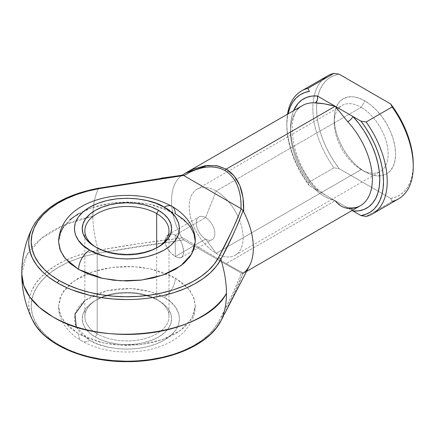 <?xml version="1.0" encoding="UTF-8"?>
<svg xmlns="http://www.w3.org/2000/svg" width="435" height="435" viewBox="0 0 435 435"><rect width="100%" height="100%" fill="white"/><g stroke="black" fill="none" stroke-linecap="round" stroke-linejoin="round"><path stroke-width="0.33" stroke-dasharray="2.17 1.63" d="M35.561 222.154L40.928 215.548L47.73 209.393L55.838 203.797L65.125 198.844L75.44 194.624L86.608 191.21L98.446 188.643C94.754 196.348 92.9 205.548 92.878 216.255A94.438 54.527 -120 0 0 98.446 250.299A94.438 54.527 60 0 1 92.878 216.255L64.119 225.004L41.358 238.402L26.774 255.171L21.75 273.707A105.178 60.721 180 0 1 86.462 217.663A105.178 60.721 180 0 1 92.878 216.255A94.438 54.527 60 0 1 92.992 211.829A94.438 54.527 60 0 1 98.446 188.643A98.163 56.675 0 0 0 32.391 227.614M96.276 247.406A42.07 24.289 0 0 0 97.179 247.945L95.319 246.873L97.179 247.945A42.07 24.289 180 0 1 96.276 247.406M97.179 333.819A42.07 24.289 180 0 1 97.179 299.47A42.07 24.289 180 0 1 156.671 299.47L158.53 300.547A44.702 25.806 0 0 0 95.319 300.547A44.702 25.806 0 0 0 95.319 337.043L97.179 333.819L97.179 247.945L97.179 333.819A42.07 24.289 0 0 0 143.023 339.088A42.07 24.289 0 0 0 168.998 316.647A42.07 24.289 0 0 0 156.671 299.47A42.07 24.289 0 0 0 110.827 294.207A42.07 24.289 0 0 0 84.858 316.647A42.07 24.289 0 0 0 97.179 333.819L95.319 337.043L89.757 333.128L85.63 328.67L83.085 323.83L82.226 318.795L83.085 313.76L85.63 308.915L89.757 304.456L95.319 300.547L102.089 297.333L109.821 294.952L118.206 293.484L126.928 292.989L135.644 293.484L144.028 294.952L151.761 297.333L158.53 300.547L164.093 304.456L168.22 308.915L170.765 313.76L171.624 318.795L170.765 323.83L168.22 328.67L164.093 333.128L158.53 337.043L151.761 340.252L144.028 342.639L135.644 344.107L126.928 344.602L118.206 344.107L109.821 342.639L102.089 340.252L95.319 337.043A44.702 25.806 0 0 0 158.53 337.043A44.702 25.806 0 0 0 158.53 300.547L156.671 299.47L156.671 247.885L156.671 299.47A42.07 24.289 180 0 1 156.676 299.47A42.07 24.289 180 0 1 156.671 333.819A42.07 24.289 180 0 1 97.179 333.819M195.288 241.507L193.385 232.252L188.616 224.498L175.267 213.596A15.774 9.108 120 0 0 171.999 206.375M76.255 326.919L89.74 340.262C99.12 347.407 136.079 355.857 164.109 340.262C191.128 324.08 176.479 302.744 164.109 297.322A15.774 9.108 120 0 0 175.267 278.003L188.616 288.9L193.385 296.659L195.288 305.914L191.835 318.295L180.753 330.241L162.902 339.474L141.549 344.466L120.593 345.211L102.693 342.818L78.583 333.819A15.774 9.108 120 0 0 81.851 341.045A15.774 9.108 120 0 0 89.74 340.262L97.706 344.036L106.803 346.842L116.667 348.571L126.928 349.153L137.183 348.571L147.052 346.842L156.143 344.036L164.109 340.262L170.65 335.662L175.512 330.41L178.502 324.717L179.514 318.795L178.502 312.868L175.512 307.175L170.65 301.928L164.109 297.322L156.143 293.549L147.052 290.743L137.183 289.014L126.928 288.432L116.667 289.014L106.803 290.743L97.706 293.549L89.74 297.322L83.199 301.928L78.338 307.175L75.347 312.868L74.336 318.795L75.347 324.717L78.338 330.41L83.199 335.662L89.74 340.262A15.774 9.108 -60 0 1 81.851 341.045A15.774 9.108 -60 0 1 78.583 333.819L88.947 338.729L100.762 342.378L113.589 344.623L126.928 345.379L140.26 344.623L153.087 342.378L164.908 338.729L175.267 333.819L183.766 327.838L190.084 321.019L193.977 313.613L195.288 305.914L193.977 298.214L190.084 290.808L183.766 283.984L175.267 278.003L164.908 273.093L153.087 269.444L140.26 267.199L126.928 266.443L113.589 267.199L100.762 269.444L88.947 273.093L78.583 278.003L70.084 283.984L63.766 290.808L59.872 298.214L58.562 305.914L59.872 313.613L63.766 321.019L70.084 327.838L78.583 333.819L65.234 322.922L60.465 315.163L58.562 305.914L62.015 293.527L73.096 281.581L90.948 272.348L112.301 267.356L133.257 266.611L151.157 269.004L175.267 278.003A15.774 9.108 -60 0 1 164.109 297.322L151.146 291.847L131.348 288.541L106.591 290.792L84.858 300.574M175.267 235.063L175.267 256.536L169.819 251.898L166.915 247.667L165.284 243.143L165.066 240.957L165.909 237.178L166.909 235.737L169.813 234.057L173.407 234.242L175.267 235.063L205.554 217.576L216.168 191.052L361.191 107.325L364.911 100.887A43.386 25.051 -120 0 0 334.232 118.597A43.386 25.051 -120 0 0 364.911 171.733L361.191 169.585A38.128 22.011 60 0 1 334.232 122.893A38.128 22.011 60 0 1 361.191 107.325A38.128 22.011 -120 0 0 342.127 105.439A38.128 22.011 -120 0 0 336.282 135.992A38.128 22.011 -120 0 0 361.191 169.585L216.168 253.311A38.128 22.011 60 0 1 191.264 219.718A38.128 22.011 60 0 1 197.104 189.165A38.128 22.011 60 0 1 216.168 191.052A38.128 22.011 -120 0 0 189.209 206.62A38.128 22.011 -120 0 0 216.168 253.311L205.554 239.043A13.148 7.591 60 0 1 196.261 222.943A13.148 7.591 60 0 1 205.554 217.576A13.148 7.591 -120 0 0 198.985 216.924A13.148 7.591 -120 0 0 196.968 227.461A13.148 7.591 -120 0 0 205.554 239.043L175.267 256.536L171.575 253.735L168.247 249.859L165.914 245.411L165.066 240.957L165.909 237.178L168.242 234.672L169.813 234.057L171.564 233.905L175.267 235.063L178.698 238.021L180.155 240.017L182.368 244.649L183.657 251.686L183.086 255.312L182.374 256.585L180.161 257.868L178.693 257.846L175.267 256.536L205.554 239.043A13.148 7.591 -120 0 0 212.128 239.696A13.148 7.591 -120 0 0 214.145 229.163A13.148 7.591 -120 0 0 205.554 217.576L175.267 235.063L177.045 236.341L180.155 240.017L181.39 242.268L183.086 247.085L183.516 249.467L183.516 253.665L182.374 256.585L181.39 257.444L178.693 257.846L175.267 256.536L175.267 235.063M364.911 171.733L358.924 167.6L353.171 162.26L347.864 155.926L343.215 148.835L339.403 141.261L336.565 133.501L334.819 125.851L334.232 118.597L334.819 112.029L336.565 106.39L339.403 101.904L343.215 98.74L347.864 97.016L353.171 96.804L358.924 98.109L364.911 100.887L370.892 105.02L376.65 110.359L381.952 116.694L386.601 123.785L390.418 131.354L393.251 139.118L394.996 146.769L395.589 154.023L394.996 160.591L393.251 166.23L390.418 170.716L386.601 173.88L381.952 175.604L376.65 175.816L370.892 174.506L364.911 171.733A43.386 25.051 -120 0 0 379.69 175.887A43.386 25.051 -120 0 0 394.621 144.654A43.386 25.051 -120 0 0 364.911 100.887L361.191 107.325L216.168 191.052L205.554 217.576A13.148 7.591 60 0 1 214.852 233.677A13.148 7.591 60 0 1 205.554 239.043L216.168 253.311A38.128 22.011 -120 0 0 219.784 255.122A38.128 22.011 -120 0 0 238.157 216.869A38.128 22.011 60 0 1 235.232 255.204A38.128 22.011 60 0 1 219.784 255.122A38.128 22.011 60 0 1 216.168 253.311L361.191 169.585A38.128 22.011 -120 0 0 380.255 171.477A38.128 22.011 -120 0 0 386.101 140.924A38.128 22.011 -120 0 0 361.191 107.325A38.128 22.011 60 0 1 386.329 141.718A38.128 22.011 60 0 1 379.363 171.945A38.128 22.011 60 0 1 361.191 169.585L364.911 171.733L361.191 169.585M223.568 315.81L232.883 297.176L238.342 285.235L243.094 273.229L243.643 272.897L239.81 271.239L226.238 263.605L181.259 236.879L182.037 237.978L140.005 243.556L98.446 250.299L86.608 252.86L75.44 256.28L65.125 260.5L55.838 265.453L47.73 271.048L40.928 277.204L35.561 283.81L31.706 290.759C29.547 296.017 28.569 300.841 28.77 305.229L29.738 312.504L32.315 319.649M301.058 106.472A57.844 33.397 -120 0 0 315.098 189.491A5.258 1.571 -42.8 0 1 317.463 188.986A5.258 1.571 -42.8 0 1 317.327 190.421L309.399 185.843L317.327 190.421A63.108 36.431 60 0 1 293.63 110.669L292.402 114.068L291.01 120.549L290.542 127.721L291.01 135.437L292.402 143.528L294.691 151.826L297.834 160.162L301.754 168.356L306.381 176.24L311.607 183.646L317.327 190.421L317.468 188.997C290.384 161.82 284.767 112.393 302.521 105.536A57.844 33.397 -120 0 0 315.098 189.491L319.507 193.336L324.477 196.402L329.757 198.833L335.162 200.714L226.238 263.605L335.162 200.714L340.958 205.918L344.15 207.56L347.788 208.365A57.844 33.397 -120 0 0 360.365 205.728M220.822 321.063A2.632 2.055 27.7 0 1 218.517 321.943C227.293 305.87 234.878 289.607 241.273 273.158L183.847 240.017L241.273 273.158L236.368 285.48L230.767 297.687L218.517 321.943L214.194 328.604L208.414 334.896L201.291 340.697L192.928 345.928L183.478 350.496L173.086 354.318L161.929 357.342L150.189 359.511L138.064 360.794L125.758 361.164L113.47 360.62L101.404 359.169L89.757 356.836L78.735 353.655L68.507 349.68L59.247 344.988L51.112 339.643L44.234 333.737L38.726 327.37L34.68 320.649L32.163 313.684L31.222 306.588L31.864 299.481L34.082 292.483L37.845 285.703L43.081 279.265L49.71 273.262L57.616 267.802L66.675 262.979L76.729 258.863L87.614 255.53L99.158 253.029L141.168 245.96L183.652 239.892L224.922 263.735A2.632 1.517 120 0 0 226.238 263.605C238.483 270.662 244.285 273.762 243.643 272.897L243.643 272.897A57.844 33.397 -120 0 0 249.603 265.535M63.766 226.401L70.084 219.577M78.583 213.596L88.947 208.686L100.762 205.043L113.589 202.792L126.928 202.036L140.26 202.792L153.087 205.043L164.908 208.686L175.267 213.596L151.157 204.597L133.257 202.204L112.301 202.949L90.948 207.946L73.096 217.174L62.015 229.12L58.562 241.507M182.466 175.136L181.259 175.767A57.844 33.397 60 0 1 181.259 175.767A57.844 33.397 -120 0 0 181.259 236.879A57.844 33.397 60 0 1 181.248 175.778L184.962 173.418M181.444 175.637L98.446 188.643L160.934 178.225M392.152 201.416L390.673 198.414L339.148 168.666A68.366 39.471 -120 0 1 339.148 74.206L334.205 75.467L329.757 77.696L325.864 80.861L322.591 84.901L319.986 89.757L318.099 95.357L316.952 101.605L316.571 108.402L316.952 115.639L318.099 123.214L319.986 130.989L322.591 138.852L325.864 146.671L329.757 154.327L334.205 161.7L339.148 168.666L390.673 198.414L392.152 201.416L366.123 216.445L392.152 201.416A70.992 40.988 -120 0 0 398.547 198.866M309.399 185.843L304.462 178.872L300.009 171.504L296.115 163.848L292.842 156.024L290.237 148.161L288.351 140.385L287.203 132.816L286.823 125.574L287.203 118.777L288.019 113.905A68.366 39.471 60 0 0 286.823 125.574A68.366 39.471 60 0 0 309.399 185.843L307.92 182.841A70.992 40.988 60 0 1 287.519 114.193A70.992 40.988 -120 0 0 286.823 123.431A70.992 40.988 -120 0 0 307.92 182.841L309.399 185.843M333.949 167.812L307.92 182.841L333.949 167.812A70.992 40.988 60 0 1 314.184 95.896A70.992 40.988 -120 0 0 333.949 167.812L339.148 168.666L333.949 167.812M327.555 75.902A70.992 40.988 -120 0 0 314.184 95.896A70.992 40.988 60 0 1 322.145 80.165M238.152 216.853A38.128 22.011 -120 0 0 216.168 191.052A38.128 22.011 60 0 1 238.152 216.853M390.673 198.414L395.611 197.153L400.064 194.918L403.957 191.759L407.231 187.719L409.83 182.863L411.722 177.262L412.864 171.015L413.25 164.218A68.366 39.471 -120 0 1 390.673 198.414M317.327 190.421L352.105 210.496L317.327 190.421M325.364 195.059L317.468 188.997L315.098 189.491C320.878 194.956 327.566 198.697 335.162 200.714M347.788 208.365L349.664 207.914L352.66 210.176M352.997 211.013A5.258 3.997 94.2 0 0 349.718 207.919M157.573 247.412A42.07 24.289 180 0 1 97.179 247.945A42.07 24.289 0 0 0 156.676 247.945A42.07 24.289 0 0 0 157.573 247.406M158.53 300.547L156.676 299.47M243.094 273.224L241.273 273.158L243.094 273.229L224.308 314.374M31.559 317.98A98.163 56.675 180 0 1 98.446 250.299C125.987 245.4 153.849 241.294 182.037 237.978L183.652 239.892L99.158 253.029A95.711 55.256 0 0 0 59.247 344.988A95.711 55.256 0 0 0 218.517 321.943M99.158 253.029A2.632 0.625 80.1 0 1 98.446 250.299M182.037 237.978L181.259 236.879L226.238 263.605A2.632 1.517 -60 0 1 224.922 263.735L183.847 240.017L182.037 237.978M97.179 247.945L95.319 246.873M97.179 299.47L95.319 300.547M195.288 305.914C195.217 312.64 193.368 318.882 189.736 324.635L185.277 330.508C181.172 335.004 176.218 338.805 170.433 341.921C162.679 346.075 154.012 348.962 144.436 350.588C121.224 354.177 100.365 350.996 81.851 341.045C66.316 332.095 58.225 318.409 58.562 305.914M84.858 316.647L84.858 230.773M334.232 122.893L334.232 118.597M197.104 189.165L342.127 105.439M246.547 271.44L243.725 273.071C242.105 273.495 241.343 273.55 241.436 273.24L224.922 263.735M168.242 234.672L198.985 216.924M181.39 257.444L212.128 239.696M235.232 255.204L380.255 171.477M286.823 123.431L286.823 125.574M349.664 207.914L344.96 206.375M168.998 316.647L168.998 230.773M156.676 247.945L158.53 246.873M182.162 175.164L181.417 175.653"/><path stroke-width="0.65" d="M32.391 227.614A98.163 56.675 0 0 0 57.512 282.957A2.632 1.517 -60 0 1 59.247 280.58A95.711 55.256 180 0 1 99.158 188.621A2.632 0.625 -99.9 0 0 98.707 188.181A2.632 0.625 80.1 0 1 99.158 188.621L87.614 191.123L76.729 194.456L66.675 198.572L57.616 203.395L49.71 208.854L43.081 214.857L37.845 221.295L34.082 228.076L31.864 235.074L31.222 242.181L32.163 249.277L34.68 256.242L38.726 262.963L44.234 269.33L51.112 275.235L59.247 280.58L68.507 285.278L78.735 289.248L89.757 292.429L101.404 294.761L113.47 296.213L125.758 296.757L138.064 296.387L150.189 295.104L161.929 292.934L173.086 289.911L183.478 286.089L192.928 281.521L201.291 276.29L208.414 270.488L214.194 264.197L218.517 257.536L230.767 233.28L236.368 221.072L241.273 208.756L183.652 175.49L141.168 181.553L99.158 188.621L183.652 175.49L182.858 175.109M156.671 213.596A42.07 24.289 0 0 0 97.641 213.335A42.07 24.289 0 0 0 96.276 247.406A42.07 24.289 180 0 1 84.858 230.773A42.07 24.289 180 0 1 110.827 208.332A42.07 24.289 180 0 1 156.671 213.596L156.671 247.885L156.671 213.596A42.07 24.289 180 0 1 168.998 230.773A42.07 24.289 180 0 1 157.573 247.412A42.07 24.289 0 0 0 156.671 213.596L158.53 210.377L156.671 213.596M95.319 246.873L95.319 246.873A44.702 25.806 180 0 1 95.319 210.377A44.702 25.806 180 0 1 158.53 210.377L164.093 214.286L168.22 218.751L170.765 223.59L171.624 228.625L170.765 233.66L168.22 238.5L164.093 242.964L158.53 246.873L151.761 250.081L144.028 252.469L135.644 253.937L126.928 254.431L118.206 253.937L109.821 252.469L102.089 250.081L95.319 246.873L89.757 242.964L85.63 238.5L83.085 233.66L82.226 228.625L83.085 223.59L85.63 218.751L89.757 214.286L95.319 210.377L102.089 207.169L109.821 204.782L118.206 203.314L126.928 202.819L135.644 203.314L144.028 204.782L151.761 207.169L158.53 210.377A44.702 25.806 180 0 1 158.53 246.873A44.702 25.806 180 0 1 95.319 246.873M171.999 206.375A15.774 9.108 -60 0 1 175.267 213.596L183.766 219.577L190.084 226.401L193.977 233.807L195.288 241.507C195.598 228.799 187.349 215.2 171.999 206.375C153.163 196.272 131.99 193.145 108.467 196.995C82.672 201.998 59.943 215.45 58.562 241.507L60.465 250.756L65.234 258.515L78.583 269.417A15.774 9.108 -60 0 1 89.74 250.092C77.37 244.677 62.727 223.34 89.74 207.158C117.771 191.558 154.73 200.013 164.109 207.158L156.143 203.379L147.052 200.573L137.183 198.844L126.928 198.262L116.667 198.844L106.803 200.573L97.706 203.379L89.74 207.158L83.199 211.758L78.338 217.005L75.347 222.698L74.336 228.625L75.347 234.547L78.338 240.245L83.199 245.492L89.74 250.092L97.706 253.866L106.803 256.672L116.667 258.401L126.928 258.983L137.183 258.401L147.052 256.672L156.143 253.866L164.109 250.092L170.65 245.492L175.512 240.245L178.502 234.547L179.514 228.625L178.502 222.698L175.512 217.005L170.65 211.758L164.109 207.158A15.774 9.108 -60 0 1 171.999 206.375A15.774 9.108 120 0 0 164.109 207.158C176.479 212.574 191.128 233.91 164.109 250.092C136.079 265.693 99.12 257.237 89.74 250.092A15.774 9.108 120 0 0 78.583 269.417L102.693 278.411L120.593 280.803L141.549 280.064L162.902 275.067L180.753 265.834L191.835 253.888L195.288 241.507L193.977 249.206L190.084 256.612L183.766 263.436L175.267 269.417L164.908 274.322L153.087 277.97L140.26 280.216L126.928 280.977L113.589 280.216L100.762 277.97L88.947 274.322L78.583 269.417L70.084 263.436L63.766 256.612L59.872 249.206L58.562 241.507L59.872 233.807L63.766 226.401M52.553 316.647A105.178 60.721 180 0 1 21.75 273.707L23.773 285.556L29.754 296.947L39.476 307.442L52.553 316.647C103.133 348.511 205.315 334.836 226.439 293.364A105.178 60.721 180 0 1 52.553 316.647L52.553 316.647M246.547 271.44L360.365 205.728A57.844 33.397 -120 0 0 347.788 121.773L335.162 106.254L226.238 169.139L234.122 175.854L239.81 185.522L243.034 197.686L243.643 211.785L243.094 210.551L238.342 222.916L232.883 235.139L220.866 259.325L216.429 266.16L210.507 272.604L203.199 278.558L194.624 283.924L184.924 288.606L174.266 292.532L162.826 295.631L150.787 297.855C141.685 299.101 133.333 299.666 125.726 299.552L113.122 298.992L100.746 297.502L88.805 295.109L72.139 289.911L67.006 287.774L57.512 282.957L49.166 277.476L45.468 274.512L42.113 271.418L36.464 264.888L32.315 257.993L29.738 250.848L28.77 243.573C28.569 239.185 29.547 234.362 31.706 229.104L32.462 227.467C25.366 242.072 21.799 257.487 21.75 273.707C21.804 289.949 25.371 305.365 32.462 319.948L36.464 326.544L42.113 333.074L45.468 336.168L53.184 341.948L57.512 344.612L67.006 349.43L77.495 353.503L88.805 356.765L100.746 359.158L113.122 360.648L125.726 361.208C133.333 361.322 141.685 360.756 150.787 359.511L162.826 357.287L174.266 354.182L184.924 350.262L194.624 345.58L203.199 340.213L210.507 334.259L216.429 327.811L220.866 320.981A94.438 54.527 -120 0 0 226.439 293.364A94.438 54.527 60 0 1 220.866 320.981L223.568 315.81L220.866 320.981A2.632 2.055 27.7 0 1 220.844 321.019A2.632 2.055 27.7 0 1 220.822 321.063A2.632 2.055 -152.3 0 0 220.844 321.019A2.632 2.055 -152.3 0 0 220.866 320.981A98.163 56.675 180 0 1 124.231 361.191A98.163 56.675 180 0 1 31.559 317.98M224.308 314.374L249.603 265.535A57.844 33.397 -120 0 0 243.643 211.785A57.844 33.397 60 0 1 243.643 272.897L243.094 273.229M70.084 219.577L78.583 213.596M413.25 164.218L413.25 166.366A70.992 40.988 60 0 0 392.152 106.956L390.673 103.954L339.148 74.206L390.673 103.954A68.366 39.471 -120 0 1 413.25 164.218L412.864 156.975L411.722 149.406L409.83 141.631L407.231 133.768L403.957 125.949L400.064 118.293L395.611 110.92L390.673 103.954L392.152 106.956L366.123 121.979A70.992 40.988 60 0 1 372.518 213.895L398.547 198.866A70.992 40.988 -120 0 0 392.152 106.956L366.123 121.979L360.925 121.126L352.997 116.547L360.925 121.126L365.862 128.097L370.315 135.464L374.209 143.12L377.482 150.945L380.087 158.808L381.974 166.583L383.121 174.152L383.501 181.395L383.121 188.192L381.974 194.44L380.087 200.035L377.482 204.896L374.209 208.936L370.315 212.095L365.862 214.325L360.925 215.591L352.997 211.013L358.717 210.844L363.943 209.474L368.565 206.929L372.49 203.265L375.628 198.556L377.923 192.901L379.315 186.419L379.782 179.247L379.315 171.531L377.923 163.44L375.628 155.143L372.49 146.807L368.565 138.613L363.943 130.728L358.717 123.322L352.997 116.547L335.162 106.254C327.566 104.199 320.878 103.084 315.098 102.899A57.844 33.397 -120 0 0 302.521 105.536L185.875 172.88L193.493 169.084L205.434 165.675L216.521 165.697L226.238 169.139L335.162 106.254L324.477 103.873L315.098 102.899C317.245 101.301 317.99 98.984 317.327 95.956L311.607 96.124L306.381 97.494L301.754 100.039L297.834 103.704L293.63 110.669A63.108 36.431 60 0 1 317.327 95.956L335.162 106.254L317.327 95.956A5.258 3.997 -85.8 0 1 315.098 102.899A57.844 33.397 -120 0 0 301.058 106.472M184.962 173.418L185.875 172.88M160.934 178.225L182.037 175.3L183.652 175.49L241.055 208.642L240.974 202.139L240.31 196.022L239.071 190.345L237.271 185.169L234.927 180.558L232.067 176.556L228.723 173.201L224.922 170.531L220.708 168.573L216.13 167.35L211.231 166.877L206.065 167.154L200.687 168.182L195.152 169.949L189.519 172.434L183.847 175.615C199.768 166.078 213.46 164.386 224.922 170.531C235.971 177.382 241.354 190.09 241.055 208.642L241.273 208.756C234.878 225.2 227.293 241.463 218.517 257.536A95.711 55.256 180 0 1 59.247 280.58A2.632 1.517 120 0 0 57.512 282.957A98.163 56.675 0 0 0 220.866 259.325A94.438 54.527 60 0 1 226.439 293.364C226.417 282.636 224.558 271.288 220.866 259.325A2.632 2.055 -152.3 0 0 218.517 257.536A2.632 2.055 27.7 0 1 220.866 259.325C229.506 243.334 236.917 227.075 243.094 210.551L241.273 208.756L243.094 210.551L243.643 211.785C244.285 191.025 238.483 176.811 226.238 169.139A2.632 1.517 120 0 0 224.922 170.531A2.632 1.517 -60 0 1 226.238 169.139L217.63 165.898L207.636 165.414L185.756 172.951L182.482 174.962M182.608 175.109L98.701 188.181C65.457 194.51 43.375 207.604 32.462 227.467L35.561 222.154M372.518 213.895A70.992 40.988 60 0 1 366.123 216.445A70.992 40.988 -120 0 0 366.123 121.979L360.925 121.126A68.366 39.471 60 0 1 360.925 215.591L366.123 216.445L360.925 215.591L352.105 210.496L352.997 211.013L352.66 210.176M301.526 90.931A70.992 40.988 60 0 0 287.519 114.193A70.992 40.988 -120 0 1 307.92 88.376L309.399 91.377A68.366 39.471 60 0 0 288.019 113.905L290.237 106.934L292.842 102.078L296.115 98.033L300.009 94.873L304.462 92.644L309.399 91.377L307.92 88.376L333.949 73.352A70.992 40.988 -120 0 0 327.555 75.902L301.526 90.931A70.992 40.988 60 0 1 307.92 88.376L333.949 73.352L339.148 74.206L333.949 73.352A70.992 40.988 60 0 0 322.145 80.165M413.25 166.366A70.992 40.988 60 0 1 392.152 201.416M335.162 200.714C338.686 205.119 342.894 207.669 347.788 208.365A57.844 33.397 -120 0 0 361.828 204.793A57.844 33.397 -120 0 0 347.788 121.773A5.258 1.571 137.2 0 0 352.997 116.547A63.108 36.431 60 0 1 379.782 179.247A63.108 36.431 60 0 1 352.997 211.013M352.997 116.547C351.861 118.543 350.126 120.283 347.788 121.773L335.162 106.254L352.997 116.547M84.858 300.574L74.95 314.173L76.255 326.919M98.446 188.643A2.632 0.625 80.1 0 1 98.707 188.181M360.365 205.728C357.429 207.457 353.862 208.186 349.664 207.914M223.568 315.805L220.85 321.019C208.784 345.053 168.856 361.942 127.004 361.654C84.444 361.996 43.924 344.553 32.462 319.948M185.859 172.885L182.162 175.164"/></g></svg>
